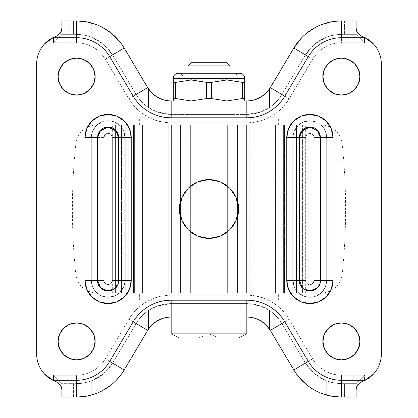 <?xml version="1.0" encoding="UTF-8"?>
<svg xmlns="http://www.w3.org/2000/svg" width="418" height="418" viewBox="0 0 418 418"><rect width="100%" height="100%" fill="white"/><g stroke="black" fill="none" stroke-linecap="round" stroke-linejoin="round"><path stroke-width="0.31" stroke-dasharray="2.09 1.57" d="M209 338.042L198.493 338.042L209 338.042L198.493 338.042L209 338.042L209 333.841L209 338.042L209 333.841L246.829 333.841L209 333.841L209 317.027L230.015 317.027L209 317.027L209 100.973L230.015 100.973L209 100.973L209 317.027L246.829 317.027L209 317.027L246.829 317.027L209 317.027L209 333.841L246.829 333.841L209 333.841L209 338.042L179.578 338.042L219.507 338.042L198.493 338.042L219.507 338.042L209 338.042L219.507 338.042L209 338.042L209 333.841L171.171 333.841L209 333.841L171.171 333.841L209 333.841L209 338.042L238.422 338.042L209 338.042M209 65.877L230.015 65.877L187.985 65.877L209 65.877L209 77.858L222.663 77.858L222.663 79.958L230.015 79.958L222.663 79.958L222.663 77.858L209 77.858L209 65.877M183.361 77.858L183.361 78.276L209 78.276L173.271 78.276L209 78.276L173.271 78.276L209 78.276L209 82.383L209 79.958L173.271 79.958L173.271 82.383L173.271 79.958L244.729 79.958L244.729 98.549L244.729 82.383L242.309 82.383L242.309 98.549L242.309 82.383L244.729 82.383L244.729 79.958L209 79.958L209 78.276L183.361 78.276C183.058 75.214 181.375 73.531 178.314 73.234L209 73.234L209 77.858L234.639 77.858L183.361 77.858L234.639 77.858L209 77.858L226.634 77.858L226.634 79.958L222.663 79.958L222.663 77.858L222.663 79.958L226.634 79.958L226.634 77.858L222.663 77.858L227.914 77.858C236.16 77.858 236.16 77.858 227.914 77.858C236.16 77.858 236.16 77.858 227.914 77.858L227.914 79.958L227.914 77.858L234.221 77.858L201.716 77.858L209 77.858L209 73.234L209 78.276L244.729 78.276L209 78.276L244.729 78.276L209 78.276L209 73.234L209 78.276L234.639 78.276L209 78.276L209 73.234L209 78.276L209 73.234L239.686 73.234C236.625 73.531 234.942 75.214 234.639 78.276L234.639 77.858M209 62.721L226.864 62.721L209 62.721M191.136 100.973L226.864 100.973L187.985 100.973L209 100.973L209 317.027L171.171 317.027L246.829 317.027L187.985 317.027L230.015 317.027L209 317.027L209 100.973L244.729 100.973L244.729 98.549L242.309 98.549L244.729 98.549L244.729 100.973L191.136 100.973M209 82.383L206.581 82.383L209 82.383L209 98.549L206.581 98.549L206.581 82.383L206.581 98.549L209 98.549L209 82.383L211.419 82.383L211.419 98.549L209 98.549L211.419 98.549L211.419 82.383L209 82.383M173.271 82.383L173.271 100.973L173.271 82.383L175.691 82.383L175.691 98.549L173.271 98.549L175.691 98.549L175.691 82.383L173.271 82.383M148.494 329.107L148.474 310.48L152.058 308.332L157.09 306.086L171.171 303.578L171.171 295.171C152.889 295.798 138.797 303.813 128.89 319.227L136.122 323.516C144.33 310.741 156.013 304.095 171.171 303.578L246.829 303.578L246.829 295.171L246.829 303.578L254.51 304.304L260.905 306.08L265.937 308.332L269.526 310.48C274.626 313.897 278.743 318.244 281.878 323.516L289.11 319.227L281.878 323.516L305.396 363.09L312.622 358.796L305.396 363.09L314.346 373.676L326.254 380.777L326.254 394.958L326.254 380.777L331.97 382.548L341.532 383.651L341.532 375.244L364.522 375.244L356.115 383.651L356.11 397.1L356.11 383.651L356.115 397.1L348.178 397.1L348.178 383.651L344.599 383.651L344.599 397.1L348.178 397.1L348.178 383.651L356.11 383.651L356.115 389.68L356.115 383.651L364.522 375.244L364.522 380.599L361.722 381.754L364.522 380.599L364.522 375.244L341.532 375.244C329.029 374.815 319.394 369.329 312.622 358.796L289.11 319.227C279.229 303.829 265.137 295.808 246.829 295.171L171.171 295.171L171.171 303.578L209 303.578L209 317.027L187.985 317.027L209 317.027L187.985 317.027L209 317.027L187.985 317.027L209 317.027L209 303.578L209 317.027L171.171 317.027L246.829 317.027L187.985 317.027L230.015 317.027L209 317.027L230.015 317.027L209 317.027L209 303.578L187.985 303.578L246.829 303.578L171.171 303.578L157.09 306.086L148.474 310.48C143.39 313.913 139.272 318.26 136.122 323.516L112.604 363.09L136.122 323.516A40.771 40.771 0 0 1 171.171 303.578L246.829 303.578A40.771 40.771 0 0 1 281.878 323.516C278.728 318.26 274.61 313.913 269.526 310.48L260.905 306.08L246.829 303.578C262.008 304.105 273.691 310.757 281.878 323.516L305.396 363.09L281.878 323.516L305.396 363.09L314.346 373.676L326.254 380.777L331.97 382.548L341.532 383.651L356.11 383.651L356.115 397.1L341.532 397.1L344.599 397.1L344.599 383.651L341.532 383.651C325.894 383.107 313.85 376.252 305.396 363.09C313.861 376.257 325.904 383.113 341.532 383.651L356.115 383.651L341.532 383.651L341.532 375.244C335.602 375.244 330.058 373.776 324.901 370.844C319.744 367.908 315.653 363.895 312.622 358.796L289.11 319.227C284.674 311.765 278.691 305.892 271.151 301.603C263.612 297.313 255.502 295.171 246.829 295.171L171.171 295.171C162.498 295.171 154.388 297.313 146.849 301.603C139.309 305.892 133.326 311.765 128.89 319.227L105.378 358.796C102.347 363.895 98.256 367.908 93.099 370.844C87.942 373.776 82.398 375.244 76.468 375.244L53.478 375.244L53.478 380.599L56.278 381.754L60.338 384.826M173.271 100.973L178.058 100.973L173.271 100.973M187.985 114.422L209 114.422L209 100.973L171.171 100.973L209 100.973L187.985 100.973L209 100.973L187.985 100.973L209 100.973L209 114.422L230.015 114.422L171.171 114.422A40.771 40.771 0 0 1 136.122 94.484L112.604 54.91L103.654 44.324L91.746 37.223L86.03 35.452L76.468 34.349L73.401 34.349L73.401 20.9L76.468 20.9L69.822 20.9L69.822 34.349L76.468 34.349L61.885 34.349L61.885 20.9L73.401 20.9L73.401 34.349L61.89 34.349L61.885 28.319L61.885 34.349L76.468 34.349C92.106 34.893 104.15 41.748 112.604 54.91L136.122 94.484C139.272 99.74 143.39 104.087 148.474 107.52L157.095 111.919L171.171 114.422L246.829 114.422L209 114.422L209 100.973L187.985 100.973L230.015 100.973L209 100.973L209 114.422L187.985 114.422L189.584 114.422L187.985 114.422L187.985 100.973L189.584 100.973L187.985 100.973L187.985 303.578M227.914 79.958C236.16 79.958 236.16 79.958 227.914 79.958C236.16 79.958 236.16 79.958 227.914 79.958L234.221 79.958L227.914 79.958M191.366 79.958L195.337 79.958L195.337 77.858L191.366 77.858L191.366 79.958L191.366 77.858L195.337 77.858L195.337 79.958L190.085 79.958L190.085 77.858C181.84 77.858 181.84 77.858 190.085 77.858C181.84 77.858 181.84 77.858 190.085 77.858L190.085 79.958C181.84 79.958 181.84 79.958 190.085 79.958C181.84 79.958 181.84 79.958 190.085 79.958L191.366 79.958M191.366 77.858L201.716 77.858L191.366 77.858M226.634 79.958L222.663 79.958L226.634 79.958M195.337 79.958L195.337 77.858L209 77.858L195.337 77.858L195.337 79.958L187.985 79.958L195.337 79.958M83.673 93.679L89.671 89.671L93.679 83.673L95.09 76.593C95.832 71.185 90.283 58.353 76.593 58.102C62.904 58.353 57.355 71.185 58.102 76.593C57.355 82.006 62.904 94.839 76.593 95.09C90.283 94.839 95.832 82.006 95.09 76.593L93.679 69.519L89.671 63.515L83.673 59.508L76.593 58.102L69.519 59.508L63.515 63.515L59.508 69.519L58.102 76.593L59.508 83.673L63.515 89.671L69.519 93.679M348.481 93.679L354.485 89.671L358.492 83.673L359.898 76.593C360.645 71.185 355.096 58.353 341.407 58.102C327.717 58.353 322.168 71.185 322.91 76.593C322.168 82.006 327.717 94.839 341.407 95.09C355.096 94.839 360.645 82.006 359.898 76.593L358.492 69.519L354.485 63.515L348.481 59.508L341.407 58.102L334.327 59.508L328.329 63.515L324.321 69.519M328.329 328.329L324.321 334.327L322.91 341.407C322.168 346.815 327.717 359.647 341.407 359.898C355.096 359.647 360.645 346.815 359.898 341.407L358.492 334.327L354.485 328.329L348.481 324.321L341.407 322.91L334.327 324.321M179.578 209C178.392 217.606 187.222 238.02 209 238.422C230.778 238.02 239.608 217.606 238.422 209L236.186 197.74L229.806 188.194L220.26 181.814L209 179.578L197.74 181.814L188.194 188.194L181.814 197.74L179.578 209L181.814 220.26L188.194 229.806L197.74 236.186L209 238.422L220.26 236.186L229.806 229.806L236.186 220.26L238.422 209C239.608 200.394 230.778 179.98 209 179.578C187.222 179.98 178.392 200.394 179.578 209M58.102 341.407C57.355 346.815 62.904 359.647 76.593 359.898C90.283 359.647 95.832 346.815 95.09 341.407L93.679 334.327L89.671 328.329L83.673 324.321L76.593 322.91L69.519 324.321L63.515 328.329L59.508 334.327L58.102 341.407L59.508 348.481L63.515 354.485L69.519 358.492L76.593 359.898L83.673 358.492L89.671 354.485L93.679 348.481L95.09 341.407C95.832 335.994 90.283 323.161 76.593 322.91C62.904 323.161 57.355 335.994 58.102 341.407M41.032 369.439A29.422 29.422 0 0 1 36.664 354.015L36.664 63.86M41.126 48.404L44.444 44.026M269.505 88.893L269.526 107.52L265.942 109.668L260.91 111.914L246.829 114.422L171.171 114.422L163.49 113.696L157.095 111.919L152.063 109.668L148.474 107.52C143.374 104.103 139.257 99.756 136.122 94.484L112.604 54.91L103.654 44.324L91.746 37.223L91.746 23.042L91.746 37.223L86.03 35.452L76.468 34.349L76.468 42.756C88.971 43.185 98.606 48.671 105.378 59.204L112.604 54.91L105.378 59.204L128.89 98.773L136.122 94.484L128.89 98.773C138.781 114.177 152.878 122.197 171.171 122.829L171.171 114.422L171.171 122.829L246.829 122.829L246.829 114.422L246.829 122.829C265.122 122.197 279.219 114.177 289.11 98.773L281.878 94.484L289.11 98.773L312.622 59.204L305.396 54.91L312.622 59.204C319.394 48.671 329.029 43.185 341.532 42.756L341.532 34.349L341.532 42.756L364.522 42.756L356.115 34.349L341.532 34.349C325.904 34.887 313.861 41.743 305.396 54.91C313.85 41.748 325.894 34.893 341.532 34.349L356.115 34.349L348.178 34.349L348.178 20.9L341.532 20.9L356.115 20.9L356.115 34.349L341.532 34.349L331.981 35.452L326.254 37.223L314.346 44.324L305.396 54.91L281.878 94.484C273.68 107.254 261.997 113.9 246.829 114.422L260.91 111.914L269.526 107.52C274.61 104.087 278.728 99.74 281.878 94.484A40.771 40.771 0 0 1 246.829 114.422L171.171 114.422C156.003 113.9 144.32 107.254 136.122 94.484L112.604 54.91C104.139 41.743 92.096 34.887 76.468 34.349L76.468 42.756L53.478 42.756L61.885 34.349L61.89 20.9L61.885 34.349L61.89 20.9L69.822 20.9L69.822 34.349L61.89 34.349L53.478 42.756L53.478 37.401L53.478 42.756L76.468 42.756C82.398 42.756 87.942 44.224 93.099 47.156C98.256 50.092 102.347 54.105 105.378 59.204L128.89 98.773C133.326 106.235 139.309 112.108 146.849 116.397C154.388 120.687 162.498 122.829 171.171 122.829L246.829 122.829C255.502 122.829 263.612 120.687 271.151 116.397C278.691 112.108 284.674 106.235 289.11 98.773L312.622 59.204C315.653 54.105 319.744 50.092 324.901 47.156C330.058 44.224 335.602 42.756 341.532 42.756L364.522 42.756L364.522 37.401L361.722 36.246L357.662 33.174M373.556 44.026L376.78 48.258M381.336 63.985L381.336 354.015L381.336 63.985M376.874 369.596L373.556 373.974M44.444 373.974L41.22 369.742M322.91 76.593L324.321 83.673L328.329 89.671L334.327 93.679M322.91 341.407L324.321 348.481L328.329 354.485L334.327 358.492L341.407 359.898L348.481 358.492L354.485 354.485L358.492 348.481L359.898 341.407C360.645 335.994 355.096 323.161 341.407 322.91C327.717 323.161 322.168 335.994 322.91 341.407M326.693 280.457L326.693 137.543L325.413 131.111L321.771 125.656L316.316 122.009L309.879 120.729L303.447 122.009L297.992 125.656L294.345 131.111L293.065 137.543L293.065 280.457L294.345 286.889L297.992 292.344L303.447 295.991L309.879 297.271L316.316 295.991L321.771 292.344L325.413 286.889L326.693 280.457A16.814 16.814 0 0 1 309.879 297.271A16.814 16.814 0 0 1 293.065 280.457L293.065 137.543A16.814 16.814 0 0 1 309.879 120.729A16.814 16.814 0 0 1 326.693 137.543A16.814 16.814 0 0 0 309.879 120.729A16.814 16.814 0 0 0 293.065 137.543L293.065 280.457A16.814 16.814 0 0 0 309.879 297.271A16.814 16.814 0 0 0 326.693 280.457L326.693 137.543L326.693 280.457L314.085 280.457L314.085 137.543L312.852 134.57L309.879 133.342L306.906 134.57L305.678 137.543L305.678 280.457L306.906 283.43L309.879 284.658L312.852 283.43L314.085 280.457L314.085 137.543L326.693 137.543L326.693 280.457A16.814 16.814 0 0 1 309.879 297.271A16.814 16.814 0 0 1 293.065 280.457L305.678 280.457A4.201 4.201 0 0 0 309.879 284.658A4.201 4.201 0 0 0 314.085 280.457L326.693 280.457M91.307 137.543L91.307 280.457L92.587 286.889L96.229 292.344L101.684 295.991L108.121 297.271L114.553 295.991L120.008 292.344L123.655 286.889L124.935 280.457L124.935 137.543L123.655 131.111L120.008 125.656L114.553 122.009L108.121 120.729L101.684 122.009L96.229 125.656L92.587 131.111L91.307 137.543L91.307 280.457L91.307 137.543A16.814 16.814 0 0 1 108.121 120.729A16.814 16.814 0 0 1 124.935 137.543A16.814 16.814 0 0 0 108.121 120.729A16.814 16.814 0 0 0 91.307 137.543A16.814 16.814 0 0 1 108.121 120.729A16.814 16.814 0 0 1 124.935 137.543L124.935 280.457L124.935 137.543L112.322 137.543L111.094 134.57L108.121 133.342L105.148 134.57L103.915 137.543L103.915 280.457L105.148 283.43L108.121 284.658L111.094 283.43L112.322 280.457L112.322 137.543A4.201 4.201 0 0 0 108.121 133.342A4.201 4.201 0 0 0 103.915 137.543L91.307 137.543L103.915 137.543L103.915 280.457L91.307 280.457A16.814 16.814 0 0 0 108.121 297.271A16.814 16.814 0 0 0 124.935 280.457A16.814 16.814 0 0 1 108.121 297.271A16.814 16.814 0 0 1 91.307 280.457L91.307 137.543M124.167 48.039L147.685 87.608L124.167 48.039L120.509 42.636M102.06 27.154L95.931 24.427M356.115 28.319L356.115 20.9L356.11 34.349L356.115 20.9L356.11 34.349L364.522 42.756L364.522 37.401L361.722 36.246M86.009 396.274L88.501 395.778M97.227 393.072L102.065 390.846M110.347 385.558L116.288 380.26M120.515 375.359L124.167 369.961L147.685 330.392L124.167 369.961M61.89 397.1L61.89 383.651L61.885 397.1L69.822 397.1L69.822 383.651L73.401 383.651L73.401 397.1L73.401 383.651L76.468 383.651L76.468 375.244L53.478 375.244L61.885 383.651L69.822 383.651L69.822 397.1L73.401 397.1L61.885 397.1L61.885 383.651L61.885 397.1L61.89 383.651L76.468 383.651L61.885 383.651L76.468 383.651A42.035 42.035 0 0 0 112.604 363.09L136.122 323.516L128.89 319.227L105.378 358.796L112.604 363.09L105.378 358.796C98.617 369.324 88.977 374.81 76.468 375.244L76.468 383.651L86.019 382.548L91.746 380.777L103.654 373.676L112.604 363.09L103.654 373.676L91.746 380.777L86.019 382.548L76.468 383.651C92.106 383.107 104.15 376.252 112.604 363.09L136.122 323.516C139.257 318.244 143.374 313.897 148.474 310.48L148.474 329.138L147.685 330.392M73.401 397.1L76.468 397.1L73.401 397.1M270.315 87.608L293.833 48.039L269.526 88.862L269.526 107.52C274.626 104.103 278.743 99.756 281.878 94.484L305.396 54.91L314.346 44.324L326.254 37.223L328.59 36.392L331.981 35.452L341.532 34.349L348.178 34.349L348.178 20.9L356.11 20.9M147.685 87.608L148.494 88.898M150.668 91.714L157.022 97.028M163.731 99.944L167.461 100.722M209 100.973L246.829 100.973L209 100.973M200.959 100.973L189.584 100.973L200.959 100.973M217.041 100.973L230.015 100.973L217.041 100.973M250.554 100.717L254.097 99.991M261.198 96.892L266.167 92.953M329.499 22.222L341.532 20.9L337.859 21.02M322.069 24.427L315.94 27.154M307.653 32.442L301.718 37.74M361.722 381.754L357.662 384.826M293.833 369.961L270.315 330.392L293.833 369.961L297.491 375.364M307.653 385.558L311.629 388.353M315.94 390.846L322.069 393.573M270.315 330.392L269.526 329.138L269.526 310.48L269.505 329.102M267.332 326.286L261.151 321.081L257.566 319.221M254.076 318.004L250.539 317.278M167.446 317.283L163.903 318.009M156.802 321.108L151.833 325.047M56.002 381.655L56.278 381.754M36.664 354.015L36.664 63.985M56.294 36.235L60.338 33.174M217.041 114.422L230.015 114.422L217.041 114.422M200.959 114.422L189.584 114.422L200.959 114.422M344.599 20.9L344.599 34.349L344.599 20.9M326.254 23.042L326.254 37.223L326.254 23.042M148.474 107.52L148.474 88.862L148.474 107.52M266.073 93.047L269.526 88.862M91.746 394.958L91.746 380.777L91.746 394.958M151.927 324.953L148.474 329.138M331.981 396.269L341.532 397.1M61.885 389.68L61.885 383.651L53.478 375.244L53.478 380.599M209 303.578L230.015 303.578L209 303.578M320.387 137.543L320.387 280.457L320.387 137.543L318.286 131.236L309.879 127.035L301.472 131.236L299.372 137.543L299.372 280.457C298.797 294.006 320.967 294.006 320.387 280.457L317.309 287.887M309.879 290.965L302.449 287.887M299.372 280.457L299.372 137.543M309.879 127.035L317.309 130.113M118.628 137.543L118.628 280.457C119.203 294.006 97.033 294.006 97.613 280.457L97.613 137.543L99.714 131.236L108.121 127.035L116.528 131.236L118.628 137.543L118.628 280.457L115.551 287.887L108.121 290.965M108.121 127.035L115.551 130.113M97.613 280.457L97.613 137.543M112.322 137.543L124.935 137.543L124.935 280.457L112.322 280.457L112.322 137.543M91.307 280.457L103.915 280.457A4.201 4.201 0 0 0 108.121 284.658A4.201 4.201 0 0 0 112.322 280.457L124.935 280.457A16.814 16.814 0 0 1 108.121 297.271A16.814 16.814 0 0 1 91.307 280.457M326.693 137.543L314.085 137.543A4.201 4.201 0 0 0 309.879 133.342A4.201 4.201 0 0 0 305.678 137.543L293.065 137.543A16.814 16.814 0 0 1 309.879 120.729A16.814 16.814 0 0 1 326.693 137.543M305.678 280.457L293.065 280.457L293.065 137.543L305.678 137.543L305.678 280.457M209 117.787L209 300.213L187.985 300.213L209 300.213L187.985 300.213L209 300.213L209 117.787L187.985 117.787L278.357 117.787L209 117.787L278.357 117.787L209 117.787L209 293.065L188.842 293.065L188.842 124.935L190.357 124.935L190.357 293.065L190.357 124.935L233.171 124.935L233.171 293.065L209 293.065L209 124.935L278.357 124.935L209 124.935L278.357 124.935L209 124.935L209 117.787L209 124.935L321.322 124.935L209 124.935L321.322 124.935L209 124.935L209 143.776L342.227 143.776L209 143.776L342.227 143.776L209 143.776L209 124.935L209 143.776L342.227 143.776L209 143.776L342.227 143.776L209 143.776L209 179.578L209 143.776L75.773 143.776L209 143.776L75.773 143.776L209 143.776L209 209L209 143.776L75.773 143.776L209 143.776L75.773 143.776L209 143.776L209 124.935L96.678 124.935L321.322 124.935L209 124.935L237.419 124.935L234.984 124.935L234.984 293.065L229.158 293.065L229.158 124.935L234.984 124.935L180.581 124.935L237.419 124.935L139.643 124.935L278.357 124.935L139.643 124.935L209 124.935L139.643 124.935L209 124.935L209 117.787L139.643 117.787L278.357 117.787L187.985 117.787L230.015 117.787L209 117.787L230.015 117.787L209 117.787L230.015 117.787L209 117.787L209 300.213L278.357 300.213L209 300.213L278.357 300.213L209 300.213L209 293.065L321.322 293.065L209 293.065L321.322 293.065L209 293.065L209 274.224L342.227 274.224L209 274.224L342.227 274.224L209 274.224L209 209L209 274.224L342.227 274.224L209 274.224L342.227 274.224L209 274.224L209 293.065L278.357 293.065L209 293.065L278.357 293.065L209 293.065L209 300.213L139.643 300.213L278.357 300.213L139.643 300.213L209 300.213L139.643 300.213L209 300.213L209 293.065L209 300.213L230.015 300.213L209 300.213L230.015 300.213L209 300.213L209 117.787M142.434 124.935L142.434 293.065L137.036 293.065L137.036 124.935L168.929 124.935L168.929 293.065L163.104 293.065L163.104 124.935L125.17 124.935L142.434 124.935L134.622 124.935L134.622 293.065L171.532 293.065L125.17 293.065L171.532 293.065L134.622 293.065L142.434 293.065L142.434 124.935L142.434 293.065L171.37 293.065L168.929 293.065L168.929 124.935L171.37 124.935L171.37 293.065L171.37 124.935L168.804 124.935L168.804 293.065L142.434 293.065L142.434 124.935L168.804 124.935L168.804 293.065L168.804 124.935L171.37 124.935L171.37 293.065L171.85 293.065L168.804 293.065L168.804 124.935L142.434 124.935M123.911 124.935L123.911 293.065L121.497 293.065L121.497 124.935L133.504 124.935L112.322 124.935L123.911 124.935L123.911 293.065L133.504 293.065L121.497 293.065L133.504 293.065L133.504 124.935L129.799 124.935L129.799 293.065L129.799 124.935L115.394 124.935L115.394 293.065L121.497 293.065L112.322 293.065L123.911 293.065L123.911 124.935L123.911 293.065L129.799 293.065L129.799 124.935L129.799 293.065L133.692 293.065L131.236 293.065L133.504 293.065L133.504 124.935L133.504 293.065L133.504 124.935L123.911 124.935M258.099 124.935L258.099 293.065L254.896 293.065L254.896 124.935L277.359 124.935L258.099 124.935L258.099 293.065L292.83 293.065L280.964 293.065L280.964 124.935L283.378 124.935L283.378 293.065L246.468 293.065L293.154 293.065L283.378 293.065L283.378 124.935L292.83 124.935L275.566 124.935L289.261 124.935L289.261 293.065L289.261 124.935L292.281 124.935L292.281 293.065L292.281 124.935L246.468 124.935L275.566 124.935L246.468 124.935L258.099 124.935L258.099 293.065L258.099 124.935L292.281 124.935L292.281 293.065L249.071 293.065L254.896 293.065L254.896 124.935L258.099 124.935M302.606 124.935L302.606 293.065L296.503 293.065L296.503 124.935L305.678 124.935L284.496 124.935L302.606 124.935C306.692 124.935 306.692 124.935 302.606 124.935C306.692 124.935 306.692 124.935 302.606 124.935L302.606 293.065L284.496 293.065L302.606 293.065C306.692 293.065 306.692 293.065 302.606 293.065C306.692 293.065 306.692 293.065 302.606 293.065L302.606 124.935L294.089 124.935L294.089 293.065L284.496 293.065L284.308 124.935L288.201 124.935L288.201 293.065L288.201 124.935L296.503 124.935L296.503 293.065L294.089 293.065L294.089 124.935L294.089 293.065L302.606 293.065L302.606 124.935M209 238.422L209 293.065L96.678 293.065L321.322 293.065L96.678 293.065L209 293.065L96.678 293.065L209 293.065L209 274.224L75.773 274.224L209 274.224L75.773 274.224L209 274.224L75.773 274.224L209 274.224L75.773 274.224L209 274.224L209 238.422M254.896 124.935L249.071 124.935L249.071 293.065L249.071 124.935L246.63 124.935L246.63 293.065L249.071 293.065L246.63 293.065L246.63 124.935L246.15 124.935L249.196 124.935L249.196 293.065L246.15 293.065L275.566 293.065L275.566 124.935L280.964 124.935L280.964 293.065L275.566 293.065L275.566 124.935L249.196 124.935L249.196 293.065L249.196 124.935L246.63 124.935L246.63 293.065L246.63 124.935L249.071 124.935L249.071 293.065L249.071 124.935L254.896 124.935M293.154 124.935L292.281 124.935L293.154 124.935L293.154 293.065L293.154 124.935M284.308 293.065L284.308 124.935L284.308 293.065M288.201 293.065L294.089 293.065L294.089 124.935L288.201 124.935L288.201 293.065L288.201 124.935L284.496 124.935L284.496 293.065L288.201 293.065M284.496 293.065L286.764 293.065L284.496 293.065L284.496 124.935L286.764 124.935L284.496 124.935L284.496 293.065M289.261 293.065L292.281 293.065L292.281 124.935L289.261 124.935L289.261 293.065L289.261 124.935L283.378 124.935L283.378 293.065L289.261 293.065M275.566 293.065L283.378 293.065L283.378 124.935L275.566 124.935L275.566 293.065L249.196 293.065L249.196 124.935L275.566 124.935L275.566 293.065M190.357 124.935L183.016 124.935L183.016 293.065L209 293.065L180.581 293.065L183.016 293.065L183.016 124.935L180.581 124.935L180.581 293.065L180.581 124.935L184.829 124.935L184.829 293.065L184.829 124.935L209 124.935L209 293.065L209 124.935L227.643 124.935L227.643 293.065L237.899 293.065L233.171 293.065L233.171 124.935L237.419 124.935L237.419 293.065L237.419 124.935L234.984 124.935L234.984 293.065L234.984 124.935L234.984 293.065L237.419 293.065L237.419 124.935L237.419 293.065L233.171 293.065L233.171 124.935L233.171 293.065L184.829 293.065L184.829 124.935L184.829 293.065L180.101 293.065L180.581 293.065L180.581 124.935L180.581 293.065L183.016 293.065L183.016 124.935L183.016 293.065L188.842 293.065L188.842 124.935L180.581 124.935L237.899 124.935L227.643 124.935L227.643 293.065L227.643 124.935L229.158 124.935L229.158 293.065L227.643 293.065L227.643 124.935L190.357 124.935L190.357 293.065L190.357 124.935M128.739 293.065L134.622 293.065L134.622 124.935L128.739 124.935L128.739 293.065L128.739 124.935L125.719 124.935L125.719 293.065L128.739 293.065L125.719 293.065L125.719 124.935L159.901 124.935L159.901 293.065L125.719 293.065L159.901 293.065L159.901 124.935L163.104 124.935L163.104 293.065L159.901 293.065L171.37 293.065L171.37 124.935L168.929 124.935L168.929 293.065L168.929 124.935L159.901 124.935L159.901 293.065L159.901 124.935L125.719 124.935L125.719 293.065L125.719 124.935L124.846 124.935L128.739 124.935L128.739 293.065L128.739 124.935L134.622 124.935L134.622 293.065L128.739 293.065M115.394 293.065C111.308 293.065 111.308 293.065 115.394 293.065C111.308 293.065 111.308 293.065 115.394 293.065L115.394 124.935C111.308 124.935 111.308 124.935 115.394 124.935C111.308 124.935 111.308 124.935 115.394 124.935L115.394 293.065L115.394 124.935L121.497 124.935L121.497 293.065L115.394 293.065M137.036 293.065L134.622 293.065L134.622 124.935L137.036 124.935L137.036 293.065M198.493 338.042L209 333.841L219.507 338.042M230.015 73.234L230.015 79.958M230.015 114.422L230.015 303.578M234.221 77.858L234.221 79.958M183.779 77.858L183.779 79.958M187.985 73.234L187.985 79.958M187.985 300.213L187.985 117.787M278.357 124.935L278.357 117.787M321.322 293.065C333.083 292.104 340.053 285.823 342.227 274.224C346.736 230.741 346.736 187.259 342.227 143.776C340.053 132.177 333.083 125.896 321.322 124.935M278.357 300.213L278.357 293.065M139.643 300.213L139.643 293.065M96.678 124.935C84.917 125.896 77.947 132.177 75.773 143.776C71.264 187.259 71.264 230.741 75.773 274.224C77.947 285.823 84.917 292.104 96.678 293.065M139.643 124.935L139.643 117.787M246.15 293.065L246.15 124.935L246.15 293.065M305.678 293.065L305.678 124.935M286.764 293.065L286.764 124.935M180.101 293.065L180.101 124.935L180.101 293.065M237.899 293.065L237.899 124.935L237.899 293.065M124.846 293.065L124.846 124.935L124.846 293.065M171.85 293.065L171.85 124.935L171.85 293.065M133.692 293.065L133.692 124.935L133.692 293.065M112.322 293.065L112.322 124.935M131.236 293.065L131.236 124.935M230.015 300.213L230.015 117.787"/><path stroke-width="0.63" d="M191.136 79.958L173.271 79.958L173.271 98.549L173.271 82.383L175.691 82.383L173.271 82.383L173.271 79.958L209 79.958L191.136 79.958L175.691 82.383L175.691 98.549L175.691 82.383L191.136 79.958L175.691 82.383L191.136 79.958L206.581 82.383L191.136 79.958L206.581 82.383L206.581 98.549L209 98.549L209 100.973L209 98.549L206.581 98.549L206.581 82.383L211.419 82.383L226.864 79.958L211.419 82.383L226.864 79.958L209 79.958L209 78.276L173.271 78.276L244.729 78.276L209 78.276L209 65.877L187.985 65.877L209 65.877L209 62.721L226.864 62.721L209 62.721L209 65.877L230.015 65.877L209 65.877L209 78.276L244.729 78.276L209 78.276L209 79.958L244.729 79.958L244.729 100.973L244.729 82.383L242.309 82.383L226.864 79.958L211.419 82.383L211.419 98.549L226.864 100.973L242.309 98.549L242.309 82.383L242.309 98.549L226.864 100.973L211.419 98.549L211.419 82.383L206.581 82.383L191.491 79.958M238.422 338.042L179.578 338.042L209 338.042L209 317.027L209 333.841L246.829 333.841L209 333.841L246.829 333.841L209 333.841L209 338.042L238.422 338.042L246.829 333.841L246.829 317.027C256.992 317.377 264.824 321.834 270.315 330.392L293.833 369.961A55.484 55.484 0 0 0 341.532 397.1L356.115 397.1L356.115 389.68L357.536 385.009L361.711 381.759M206.581 98.549L191.136 100.973L206.581 98.549L191.136 100.973L175.691 98.549L191.136 100.973L206.581 98.549M209 98.549L211.419 98.549L226.864 100.973L242.309 98.549L244.729 98.549L242.309 98.549L226.864 100.973L211.419 98.549L209 98.549M173.271 98.549L175.691 98.549L173.271 98.549L173.271 100.963L173.271 98.549M226.864 79.958L242.309 82.383L244.729 82.383L244.729 79.958L226.864 79.958L242.309 82.383L227.23 79.958M191.136 100.973L175.691 98.549L191.136 100.973M209 333.841L171.171 333.841L209 333.841M209 78.276L173.271 78.276L209 78.276M191.136 62.721L209 62.721L191.136 62.721L187.985 65.877L187.985 73.234M95.09 76.593C95.832 82.006 90.283 94.839 76.593 95.09C62.904 94.839 57.355 82.006 58.102 76.593L59.508 83.673L63.515 89.671L69.519 93.679L76.593 95.09L83.673 93.679L89.671 89.671L93.679 83.673L95.09 76.593L93.679 69.519L89.671 63.515L83.673 59.508L76.593 58.102L69.519 59.508L63.515 63.515L59.508 69.519L58.102 76.593C57.355 71.185 62.904 58.353 76.593 58.102C90.283 58.353 95.832 71.185 95.09 76.593M359.898 76.593C360.645 82.006 355.096 94.839 341.407 95.09C327.717 94.839 322.168 82.006 322.91 76.593L324.321 83.673L328.329 89.671L334.327 93.679L341.407 95.09L348.481 93.679L354.485 89.671L358.492 83.673L359.898 76.593L358.492 69.519L354.485 63.515L348.481 59.508L341.407 58.102L334.327 59.508L328.329 63.515L324.321 69.519L322.91 76.593C322.168 71.185 327.717 58.353 341.407 58.102C355.096 58.353 360.645 71.185 359.898 76.593M359.898 341.407C360.645 346.815 355.096 359.647 341.407 359.898C327.717 359.647 322.168 346.815 322.91 341.407L324.321 348.481L328.329 354.485L334.327 358.492L341.407 359.898L348.481 358.492L354.485 354.485L358.492 348.481L359.898 341.407L358.492 334.327L354.485 328.329L348.481 324.321L341.407 322.91L334.327 324.321L328.329 328.329L324.321 334.327L322.91 341.407C322.168 335.994 327.717 323.161 341.407 322.91C355.096 323.161 360.645 335.994 359.898 341.407M238.422 209C239.608 217.606 230.778 238.02 209 238.422C187.222 238.02 178.392 217.606 179.578 209L181.814 220.26L188.194 229.806L197.74 236.186L209 238.422L220.26 236.186L229.806 229.806L236.186 220.26L238.422 209L236.186 197.74L229.806 188.194L220.26 181.814L209 179.578L197.74 181.814L188.194 188.194L181.814 197.74L179.578 209C178.392 200.394 187.222 179.98 209 179.578C230.778 179.98 239.608 200.394 238.422 209M95.09 341.407C95.832 346.815 90.283 359.647 76.593 359.898C62.904 359.647 57.355 346.815 58.102 341.407L59.508 348.481L63.515 354.485L69.519 358.492L76.593 359.898L83.673 358.492L89.671 354.485L93.679 348.481L95.09 341.407L93.679 334.327L89.671 328.329L83.673 324.321L76.593 322.91L69.519 324.321L63.515 328.329L59.508 334.327L58.102 341.407C57.355 335.994 62.904 323.161 76.593 322.91C90.283 323.161 95.832 335.994 95.09 341.407M95.931 24.427L86.019 21.731L76.468 20.9A55.484 55.484 0 0 1 124.167 48.039L109.715 56.629L133.227 96.197C137.203 102.891 142.575 108.163 149.341 112.014C156.107 115.864 163.386 117.787 171.171 117.787L246.829 117.787C254.614 117.787 261.893 115.864 268.659 112.014C275.425 108.163 280.797 102.891 284.773 96.197L308.285 56.629C311.771 50.766 316.478 46.147 322.409 42.772C328.334 39.402 334.708 37.714 341.532 37.714L365.165 37.714C370.123 40.217 374.058 43.827 376.968 48.561C379.884 53.29 381.336 58.431 381.336 63.985L381.336 354.015C381.336 359.569 379.884 364.71 376.968 369.439C374.058 374.173 370.123 377.783 365.165 380.286L341.532 380.286C334.708 380.286 328.334 378.598 322.409 375.228C316.478 371.853 311.771 367.234 308.285 361.371L284.773 321.803C280.797 315.109 275.425 309.837 268.659 305.986C261.893 302.136 254.614 300.213 246.829 300.213L171.171 300.213C163.386 300.213 156.107 302.136 149.341 305.986C142.575 309.837 137.203 315.109 133.227 321.803L109.715 361.371C106.229 367.234 101.522 371.853 95.591 375.228C89.666 378.598 83.292 380.286 76.468 380.286L52.835 380.286C47.877 377.783 43.942 374.173 41.032 369.439C38.116 364.71 36.664 359.569 36.664 354.015L36.664 63.985C36.664 58.431 38.116 53.29 41.032 48.561C43.942 43.827 47.877 40.217 52.835 37.714L76.468 37.714C83.292 37.714 89.666 39.402 95.591 42.772C101.522 46.147 106.229 50.766 109.715 56.629L133.227 96.197A44.136 44.136 0 0 0 171.171 117.787L246.829 117.787A44.136 44.136 0 0 0 284.773 96.197L308.285 56.629A38.67 38.67 0 0 1 341.532 37.714L365.165 37.714A29.422 29.422 0 0 1 381.336 63.985A29.422 29.422 0 0 0 364.522 37.401L373.556 44.026M108.121 127.035L100.691 130.113L97.613 137.543L85 137.543L85 280.457A23.121 23.121 0 0 0 108.121 303.578A23.121 23.121 0 0 0 131.236 280.457L118.628 280.457L131.236 280.457L131.236 137.543L129.481 128.697L124.465 121.194L116.967 116.183L108.121 114.422L99.275 116.183L91.772 121.194L86.761 128.697L85 137.543L85 280.457L86.761 289.303L91.772 296.806L99.275 301.817L108.121 303.578L116.967 301.817L124.465 296.806L129.481 289.303L131.236 280.457L131.236 137.543A23.121 23.121 0 0 0 108.121 114.422A23.121 23.121 0 0 0 85 137.543L97.613 137.543L97.613 280.457L97.613 137.543L99.714 131.236L108.121 127.035L116.528 131.236L118.628 137.543L131.236 137.543L118.628 137.543L118.628 280.457L118.628 137.543L115.551 130.113M317.309 130.113L320.387 137.543L320.387 280.457L333 280.457L333 137.543A23.121 23.121 0 0 0 309.879 114.422A23.121 23.121 0 0 0 286.764 137.543L299.372 137.543L286.764 137.543L286.764 280.457L288.519 289.303L293.535 296.806L301.033 301.817L309.879 303.578L318.725 301.817L326.228 296.806L331.239 289.303L333 280.457L333 137.543L331.239 128.697L326.228 121.194L318.725 116.183L309.879 114.422L301.033 116.183L293.535 121.194L288.519 128.697L286.764 137.543L286.764 280.457A23.121 23.121 0 0 0 309.879 303.578A23.121 23.121 0 0 0 333 280.457L320.387 280.457C320.967 294.006 298.797 294.006 299.372 280.457L299.372 137.543L301.472 131.236L309.879 127.035L318.286 131.236L320.387 137.543L320.387 280.457A10.507 10.507 0 0 1 309.879 290.965A10.507 10.507 0 0 1 299.372 280.457L286.764 280.457L299.372 280.457L299.372 137.543L302.449 130.113L309.879 127.035M44.444 44.026L53.478 37.401A29.422 29.422 0 0 0 36.664 63.985C36.664 58.301 38.179 53.06 41.22 48.258M376.78 48.258C379.821 53.06 381.336 58.301 381.336 63.985L381.336 354.015C381.336 359.699 379.821 364.94 376.78 369.742M373.556 373.974L364.522 380.599A29.422 29.422 0 0 0 381.336 354.015A29.422 29.422 0 0 1 365.165 380.286L361.722 381.754L365.165 380.286L341.532 380.286L341.532 397.1A55.484 55.484 0 0 1 293.833 369.961L308.285 361.371L293.833 369.961C297.444 376.043 302.052 381.242 307.653 385.558C313.254 389.879 319.456 393.009 326.254 394.958L331.981 396.269L341.532 397.1L356.115 397.1L356.115 389.68L357.536 385.009L361.722 381.754L357.662 384.826L356.512 387.136L356.115 389.68L356.512 387.136L357.662 384.826M41.032 369.439A29.422 29.422 0 0 0 53.478 380.599L44.444 373.974M41.22 369.742C38.179 364.94 36.664 359.699 36.664 354.015A29.422 29.422 0 0 0 52.835 380.286L56.278 381.754L60.474 385.02L61.885 389.68L61.885 397.1L76.468 397.1L86.009 396.274L91.746 394.958L97.227 393.072M324.321 69.519L322.91 76.593M334.327 93.679L341.407 95.09L348.481 93.679M334.327 324.321L328.329 328.329M69.519 93.679L76.593 95.09L83.673 93.679M61.885 20.9L61.885 28.319L60.464 32.991L56.278 36.246L52.835 37.714L56.278 36.246L60.464 32.991L61.885 28.319L61.488 30.864L61.885 28.319L61.885 20.9L76.468 20.9L76.468 37.714A38.67 38.67 0 0 1 109.715 56.629L124.167 48.039A55.484 55.484 0 0 0 76.468 20.9L61.885 20.9M120.509 42.636L110.347 32.442L102.06 27.154M361.711 36.241L357.526 32.98L356.115 28.319L356.115 20.9L341.532 20.9L341.532 37.714L341.532 20.9A55.484 55.484 0 0 0 293.833 48.039L270.315 87.608C264.813 96.171 256.986 100.623 246.829 100.973L171.171 100.973C161.008 100.623 153.176 96.166 147.685 87.608L124.167 48.039C120.556 41.957 115.948 36.758 110.347 32.442C104.746 28.121 98.543 24.991 91.746 23.042L86.019 21.731L76.468 20.9L76.468 37.714L52.835 37.714A29.422 29.422 0 0 0 36.664 63.985L36.664 354.015M341.532 397.1L341.532 380.286A38.67 38.67 0 0 1 308.285 361.371L284.773 321.803A44.136 44.136 0 0 0 246.829 300.213L171.171 300.213A44.136 44.136 0 0 0 133.227 321.803L109.715 361.371L124.167 369.961A55.484 55.484 0 0 1 76.468 397.1A55.484 55.484 0 0 0 124.167 369.961L147.685 330.392C153.176 321.834 161.008 317.377 171.171 317.027L246.829 317.027A27.322 27.322 0 0 1 270.315 330.392L293.833 369.961M88.501 395.778L91.746 394.958C98.543 393.009 104.746 389.879 110.347 385.558C115.948 381.242 120.556 376.043 124.167 369.961L147.685 330.392A27.322 27.322 0 0 1 171.171 317.027L167.446 317.283M102.065 390.846L110.347 385.558M116.288 380.26L120.515 375.359M148.494 88.898L150.668 91.714M157.022 97.028L163.731 99.944M167.461 100.722L171.171 100.973L171.171 117.787L171.171 100.973A27.322 27.322 0 0 1 147.685 87.608L133.227 96.197L147.685 87.608L124.167 48.039M301.718 37.74L293.833 48.039L270.315 87.608A27.322 27.322 0 0 1 246.829 100.973L250.554 100.717M254.097 99.991L261.198 96.892L266.073 93.047M266.167 92.953L269.505 88.893M315.94 27.154L307.653 32.442C302.052 36.758 297.444 41.957 293.833 48.039L308.285 56.629L293.833 48.039A55.484 55.484 0 0 1 341.532 20.9L356.115 20.9M337.859 21.02L331.991 21.726L322.069 24.427M329.499 22.222L326.254 23.042C319.456 24.991 313.254 28.121 307.653 32.442M356.115 28.319L356.512 30.864L357.662 33.174L356.512 30.864L356.115 28.319L357.526 32.98L361.722 36.246L365.165 37.714L361.722 36.246L357.662 33.174M297.491 375.364L307.653 385.558M311.629 388.353L315.94 390.846M322.069 393.573L331.981 396.269M269.505 329.102L267.332 326.286M257.566 319.221L254.076 318.004M250.539 317.278L246.829 317.027L246.829 300.213L246.829 317.027L171.171 317.027L171.171 300.213L171.171 317.027C166.239 317.027 161.452 318.385 156.802 321.108L151.927 324.953M163.903 318.009L156.802 321.108M151.833 325.047L148.494 329.107M61.885 389.68L61.488 387.136L60.338 384.826L61.488 387.136L61.885 389.68L60.474 385.02L56.278 381.754L52.835 380.286L76.468 380.286L76.468 397.1L76.468 380.286A38.67 38.67 0 0 0 109.715 361.371L124.167 369.961M56.289 381.759L60.338 384.826M53.478 380.599L56.278 381.754M60.338 33.174L61.488 30.864L60.338 33.174L56.278 36.246M270.315 87.608L284.773 96.197L270.315 87.608L269.526 88.862M261.198 96.892C256.547 99.615 251.761 100.973 246.829 100.973L246.829 117.787L246.829 100.973L171.171 100.973C166.259 100.973 161.484 99.625 156.849 96.919L151.948 93.073L147.685 87.608M284.773 321.803L270.315 330.392L284.773 321.803M133.227 321.803L147.685 330.392L133.227 321.803M61.885 397.1L76.468 397.1L86.009 396.274M270.315 330.392L266.052 324.927L261.151 321.081C256.516 318.38 251.74 317.027 246.829 317.027M147.685 330.392L148.474 329.138M317.309 287.887L309.879 290.965M302.449 287.887L299.372 280.457M97.613 280.457A10.507 10.507 0 0 0 108.121 290.965A10.507 10.507 0 0 0 118.628 280.457C119.203 294.006 97.033 294.006 97.613 280.457L85 280.457L97.613 280.457L100.691 287.887L108.121 290.965M333 137.543L320.387 137.543L333 137.543M299.372 137.543A10.507 10.507 0 0 1 309.879 127.035A10.507 10.507 0 0 1 320.387 137.543M97.613 137.543A10.507 10.507 0 0 1 108.121 127.035A10.507 10.507 0 0 1 118.628 137.543M209 179.578L209 238.422L209 179.578M226.864 62.721L230.015 65.877L230.015 73.234M244.729 79.958L244.729 78.276C244.425 75.214 242.748 73.531 239.686 73.234L178.314 73.234C175.252 73.531 173.574 75.214 173.271 78.276L173.271 79.958M179.578 338.042L171.171 333.841L171.171 317.027"/></g></svg>
